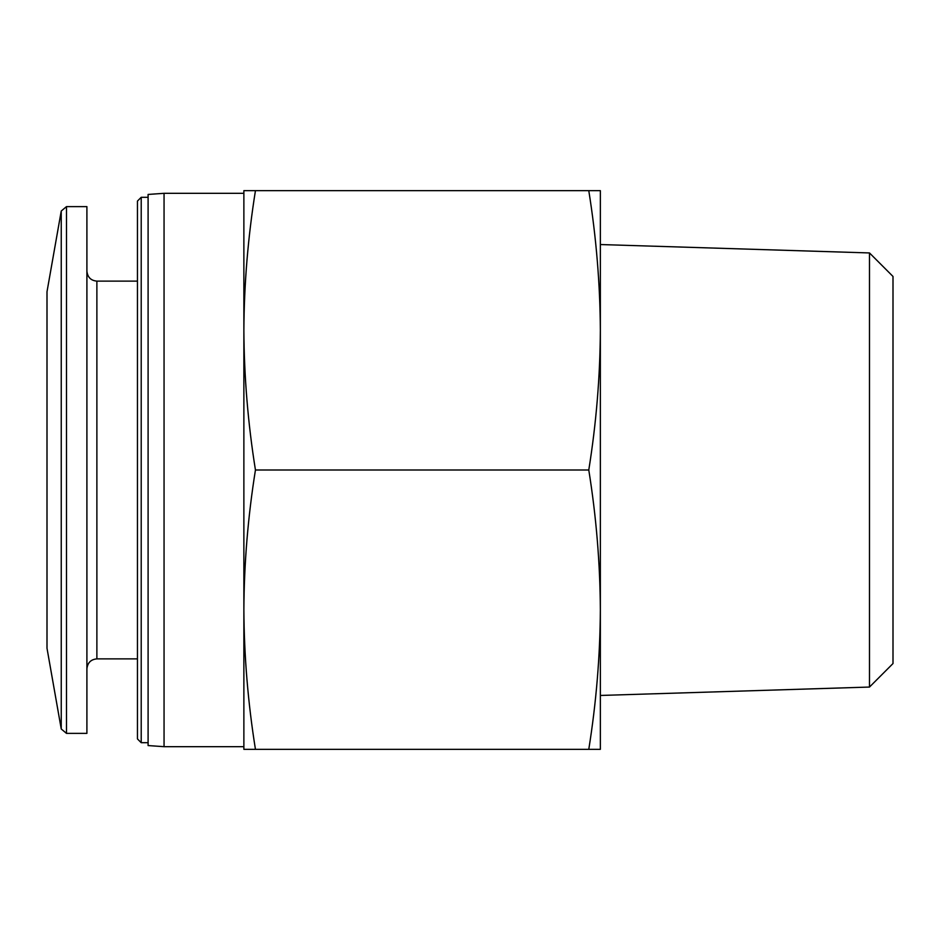 <?xml version="1.0" encoding="UTF-8"?>
<svg xmlns="http://www.w3.org/2000/svg" width="940" height="940" viewBox="0 0 940 940"><rect width="100%" height="100%" fill="white"/><g stroke="black" fill="none" stroke-linecap="round" stroke-linejoin="round"><path stroke-width="1.41" d="M255.445 470C247.984 516.553 244.13 563.119 243.871 609.672L243.871 330.328C244.13 376.881 247.984 423.447 255.445 470L588.781 470C596.242 423.447 600.096 376.881 600.355 330.328C600.096 283.774 596.242 237.221 588.781 190.655L600.355 190.655L600.355 609.672C600.096 563.119 596.242 516.553 588.781 470M243.871 609.672C244.13 656.226 247.984 702.779 255.445 749.345L243.871 749.345L243.871 609.672L243.871 746.677L164.054 746.677L164.054 193.323L243.871 193.323L243.871 330.328L243.871 190.655L255.445 190.655C247.984 237.221 244.13 283.774 243.871 330.328M164.054 746.677L148.097 745.561L148.097 194.439L164.054 193.323M148.097 742.694L141.212 742.694L141.212 197.306L148.097 197.306M141.212 742.694L137.452 738.922L137.452 201.078L141.212 197.306M600.355 749.345L588.781 749.345C596.242 702.779 600.096 656.226 600.355 609.672L600.355 749.345M255.445 749.345L588.781 749.345M255.445 190.655L588.781 190.655M869.488 252.942L869.488 687.058L893 663.546L893 276.454L869.488 252.942L600.355 244.541M61.241 728.982L61.241 211.018L47 291.752L47 648.248L61.241 728.982L66.481 733.376L86.903 733.376L86.903 206.624L66.481 206.624L66.481 733.376M137.452 281.119L96.879 281.119L96.879 658.881C90.875 659.422 87.549 662.747 86.903 668.869M137.452 658.881L96.879 658.881M869.488 687.058L600.355 695.459M61.241 211.018L66.481 206.624M96.879 281.119C90.875 280.578 87.549 277.253 86.903 271.131"/></g></svg>
